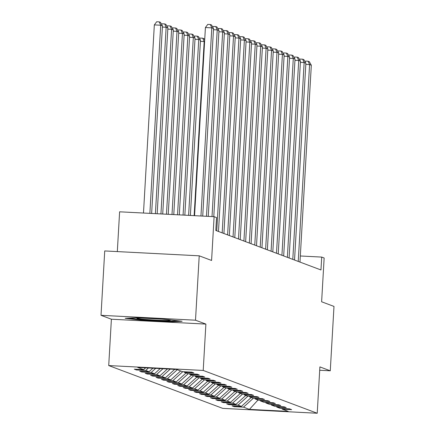 <?xml version="1.0" encoding="UTF-8"?>
<svg xmlns="http://www.w3.org/2000/svg" width="435" height="435" viewBox="0 0 435 435"><rect width="100%" height="100%" fill="white"/><g stroke="black" fill="none" stroke-linecap="round" stroke-linejoin="round"><path stroke-width="0.65" d="M108.717 365.563L222.731 408.373L317.224 413.25L203.21 370.441L108.717 365.563L111.393 319.214L205.885 324.091L195.505 320.198L101.012 315.315L111.393 319.214M101.012 315.315L104.726 250.941L199.219 255.818L211.584 260.462L214.107 216.684L119.614 211.807L117.319 251.588M319.703 370.25L330.274 370.794L333.988 306.419L321.623 301.776L324.146 257.998L321.71 257.085L300.319 255.981M195.505 320.198L199.219 255.818M281.69 408.449L282.315 409.161L291.64 409.639L289.547 408.856L280.227 408.373L276.883 407.116L286.208 407.6L284.115 406.817L274.795 406.333L271.451 405.077L280.776 405.561L278.683 404.778L269.363 404.294L266.019 403.038L275.344 403.522L273.251 402.734L263.931 402.255L260.587 400.999L269.907 401.483L267.819 400.695L258.499 400.216L255.155 398.96L264.475 399.439L262.387 398.656L253.067 398.177L249.723 396.921L259.042 397.4L256.954 396.617L247.635 396.138L244.291 394.882L253.61 395.361L251.522 394.578L242.203 394.094L238.858 392.843L248.178 393.322L246.09 392.539L236.77 392.055L233.426 390.804L242.746 391.282L240.658 390.499L231.338 390.016L227.994 388.76L237.314 389.243L235.226 388.46L225.901 387.976L222.562 386.72L231.882 387.204L229.794 386.421L220.469 385.937L217.13 384.681L226.45 385.165L224.362 384.377L215.037 383.898L211.698 382.642L221.018 383.126L218.93 382.338L209.605 381.859L206.261 380.603L215.586 381.082L213.498 380.299L204.173 379.82L200.829 378.564L210.154 379.043L208.06 378.26L198.741 377.781L195.397 376.525L204.722 377.004L202.628 376.221L193.309 375.737L189.964 374.486L199.29 374.965L197.196 374.182L187.876 373.698L184.532 372.447L193.858 372.925L191.764 372.142L182.444 371.659L176.523 369.435L137.705 367.434L143.626 369.658L134.306 369.174L136.394 369.957L136.432 369.282M282.315 409.161L288.236 411.379L249.418 409.378L243.497 407.155L234.177 406.671L234.215 405.996M136.394 369.957L145.714 370.441L149.058 371.697L139.738 371.213L141.826 371.996L151.146 372.48L154.49 373.736L145.17 373.252L147.258 374.04L156.578 374.519L159.922 375.775L150.602 375.291L152.69 376.079L162.01 376.558L165.354 377.814L156.034 377.33L158.123 378.118L167.442 378.597L170.786 379.853L161.467 379.374L163.555 380.157L172.88 380.636L176.218 381.892L166.899 381.413L168.987 382.196L178.312 382.68L181.651 383.931L172.331 383.452L174.419 384.235L183.744 384.719L187.083 385.97L177.763 385.492L179.851 386.275L189.176 386.758L192.52 388.015L183.195 387.531L185.283 388.314L194.608 388.798L197.952 390.054L188.627 389.57L190.72 390.353L200.04 390.837L203.384 392.093L194.059 391.609L196.152 392.397L205.472 392.876L208.816 394.132L199.491 393.648L201.584 394.436L210.904 394.915L214.248 396.171L204.923 395.687L207.017 396.475L216.336 396.954L219.68 398.21L210.361 397.731L212.449 398.514L221.768 398.993L225.112 400.249L215.793 399.77L217.881 400.553L227.2 401.037L230.545 402.288L221.225 401.81L223.313 402.592L232.633 403.076L235.977 404.327L226.657 403.849L228.745 404.632L238.065 405.115L241.409 406.372L232.089 405.888L234.177 406.671M214.107 216.684L216.543 217.598L215.803 230.474L320.965 269.961L321.71 257.085M276.252 406.41L276.883 407.116M241.409 406.372L251.234 397.487M238.065 405.115L247.977 396.154M270.82 404.371L271.451 405.077M235.977 404.327L245.802 395.448M232.633 403.076L242.545 394.115M265.388 402.331L266.019 403.038M230.545 402.288L240.37 393.409M227.2 401.037L237.113 392.076M259.956 400.292L260.587 400.999M225.112 400.249L234.938 391.369M221.768 398.993L231.681 390.032M254.524 398.253L255.155 398.96M219.68 398.21L229.506 389.33M216.336 396.954L226.249 387.993M249.092 396.209L249.723 396.921M214.248 396.171L224.068 387.291M210.904 394.915L220.817 385.954M243.66 394.17L244.291 394.882M208.816 394.132L218.636 385.247M205.472 392.876L215.385 383.915M238.228 392.131L238.858 392.843M203.384 392.093L213.204 383.208M200.04 390.837L209.953 381.876M232.796 390.092L233.426 390.804M197.952 390.054L207.772 381.169M194.608 388.798L204.515 379.837M227.364 388.053L227.994 388.76M192.52 388.015L202.34 379.13M189.176 386.758L199.083 377.797M221.932 386.014L222.562 386.72M187.083 385.97L196.908 377.091M183.744 384.719L193.651 375.758M216.499 383.974L217.13 384.681M181.651 383.931L191.476 375.052M178.312 382.68L188.219 373.719M211.067 381.935L211.698 382.642M176.218 381.892L186.044 373.012M172.88 380.636L182.787 371.675M205.635 379.896L206.261 380.603M170.786 379.853L180.612 370.973M167.442 378.597L177.268 369.717M200.203 377.852L200.829 378.564M165.354 377.814L174.723 369.342M162.01 376.558L170.248 369.114M194.766 375.813L195.397 376.525M159.922 375.775L167.448 368.967M156.578 374.519L162.973 368.739M189.334 373.774L189.964 374.486M154.49 373.736L160.178 368.592M151.146 372.48L155.703 368.363M183.902 371.735L184.532 372.447M149.058 371.697L152.902 368.217M145.714 370.441L148.427 367.988M143.626 369.658L145.633 367.841M205.885 324.091L203.21 370.441M330.274 370.794L319.894 366.901L317.224 413.25M249.418 409.378L257.977 400.021M243.497 407.155L253.409 398.194M141.826 371.996L141.864 371.321M147.258 374.04L147.296 373.36M152.69 376.079L152.728 375.405M158.123 378.118L158.161 377.444M163.555 380.157L163.593 379.483M168.987 382.196L169.025 381.522M174.419 384.235L174.457 383.561M179.851 386.275L179.894 385.6M185.283 388.314L185.326 387.639M190.72 390.353L190.758 389.678M196.152 392.397L196.19 391.717M201.584 394.436L201.623 393.762M207.017 396.475L207.055 395.801M212.449 398.514L212.487 397.84M217.881 400.553L217.919 399.879M223.313 402.592L223.351 401.918M228.745 404.632L228.783 403.957M125.204 318.311L142.789 320.307L171.249 321.78L182.118 321.253L164.528 319.257L136.068 317.784L125.204 318.311M171.281 321.177L171.249 321.78M142.821 319.741L142.789 320.307M200.948 216.005L211.796 27.867L205.412 27.541L194.565 215.673M202.721 216.097L213.536 28.52L211.796 27.867L210.333 24.518L211.551 24.98L213.536 28.52M205.412 27.541L207.778 24.387L210.333 24.518M149.868 213.367L160.716 25.23L162.456 25.883L151.641 213.46M154.333 24.898L156.703 21.75L159.253 21.88L160.716 25.23L154.333 24.898L143.485 213.036M159.253 21.88L160.477 22.337L162.456 25.883M141.533 318.067A16.78 0.723 -176.7 0 0 136.987 318.251A16.78 0.723 -176.7 0 0 147.351 319.573A16.78 0.723 -176.7 0 0 170.4 320.176A16.78 0.723 -176.7 0 0 162.315 319.143M178.399 320.829L170.732 321.204L143.158 319.779L128.738 318.143M206.478 216.293L217.228 29.906L213.465 29.716M208.256 216.38L218.968 30.559L217.228 29.906L215.765 26.557L216.983 27.019L218.968 30.559M212.726 27.073L213.21 26.426L215.765 26.557M212.014 216.576L222.66 31.945L218.897 31.755M213.786 216.668L224.4 32.603L222.66 31.945L221.197 28.601L222.415 29.058L224.4 32.603M218.158 29.112L218.642 28.465L221.197 28.601M155.404 213.65L166.148 27.269L167.888 27.922L157.176 213.743M161.646 24.436L162.135 23.789L164.691 23.92L166.148 27.269L162.391 27.073M164.691 23.92L165.909 24.382L167.888 27.922M160.939 213.938L171.58 29.308L173.326 29.966L162.712 214.031M167.078 26.475L167.567 25.828L170.123 25.959L171.58 29.308L167.823 29.118M170.123 25.959L171.341 26.421L173.326 29.966M216.744 230.827L228.092 33.984L224.329 33.794M218.484 231.48L229.832 34.642L228.092 33.984L226.63 30.64L227.848 31.097L229.832 34.642M223.59 31.151L224.074 30.504L226.63 30.64M222.176 232.866L233.524 36.029L229.762 35.833M223.916 233.519L235.264 36.681L233.524 36.029L232.062 32.679L233.28 33.136L235.264 36.681M229.022 33.191L229.511 32.549L232.062 32.679M227.608 234.905L238.956 38.068L235.199 37.872M229.348 235.563L240.696 38.72L238.956 38.068L237.494 34.718L238.712 35.175L240.696 38.72M234.454 35.235L234.943 34.588L237.494 34.718M166.469 214.227L177.012 31.347L178.758 32.005L168.242 214.314M172.516 28.514L173 27.867L175.555 28.003L177.012 31.347L173.255 31.157M175.555 28.003L176.773 28.46L178.758 32.005M172.004 214.509L182.444 33.392L184.19 34.044L173.777 214.602M177.948 30.553L178.432 29.906L180.987 30.042L182.444 33.392L178.687 33.196M180.987 30.042L182.205 30.499L184.19 34.044M177.54 214.798L187.882 35.431L189.622 36.083L179.312 214.89M183.38 32.592L183.864 31.951L186.419 32.081L187.882 35.431L184.119 35.235M186.419 32.081L187.637 32.538L189.622 36.083M183.07 215.08L193.314 37.47L195.054 38.122L184.842 215.173M188.812 34.637L189.296 33.99L191.851 34.12L193.314 37.47L189.551 37.274M191.851 34.12L193.069 34.577L195.054 38.122M188.605 215.368L198.746 39.509L200.486 40.161L190.378 215.461M194.244 36.676L194.728 36.029L197.283 36.159L198.746 39.509L194.983 39.313M197.283 36.159L198.501 36.616L200.486 40.161M194.141 215.651L204.178 41.548L200.415 41.352M204.591 41.706L204.178 41.548L202.715 38.198L203.933 38.655L204.689 40.009M199.676 38.715L200.16 38.068L202.715 38.198M233.04 236.944L244.388 40.107L240.631 39.911M234.78 237.602L246.128 40.759L244.388 40.107L242.926 36.757L244.149 37.214L246.128 40.759M239.886 37.274L240.376 36.627L242.926 36.757M238.472 238.989L249.82 42.146L246.063 41.95M240.212 239.642L251.56 42.799L249.82 42.146L248.358 38.797L249.581 39.253L251.56 42.799M245.318 39.313L245.808 38.666L248.358 38.797M243.904 241.028L255.253 44.185L251.495 43.989M245.644 241.681L256.993 44.838L255.253 44.185L253.79 40.836L255.013 41.292L256.993 44.838M250.75 41.352L251.24 40.705L253.79 40.836M249.337 243.067L260.685 46.224L256.927 46.028M251.077 243.72L262.425 46.877L260.685 46.224L259.227 42.875L260.445 43.331L262.425 46.877M256.182 43.391L256.672 42.744L259.227 42.875M254.769 245.106L266.117 48.263L262.359 48.073M256.509 245.759L267.862 48.916L266.117 48.263L264.659 44.914L265.877 45.376L267.862 48.916M261.614 45.43L262.104 44.783L264.659 44.914M260.201 247.145L271.549 50.302L267.791 50.112M261.941 247.798L273.294 50.96L271.549 50.302L270.091 46.958L271.309 47.415L273.294 50.96M267.052 47.469L267.536 46.822L270.091 46.958M265.633 249.184L276.981 52.341L273.224 52.151M267.373 249.837L278.726 52.999L276.981 52.341L275.524 48.997L276.742 49.454L278.726 52.999M272.484 49.508L272.968 48.861L275.524 48.997M271.065 251.223L282.418 54.386L278.656 54.19M272.805 251.876L284.158 55.038L282.418 54.386L280.956 51.036L282.174 51.493L284.158 55.038M277.916 51.547L278.4 50.906L280.956 51.036M276.497 253.262L287.85 56.425L284.088 56.229M278.237 253.92L289.59 57.077L287.85 56.425L286.388 53.075L287.606 53.532L289.59 57.077M283.348 53.592L283.832 52.945L286.388 53.075M281.929 255.301L293.282 58.464L289.52 58.268M283.674 255.959L295.022 59.116L293.282 58.464L291.82 55.114L293.038 55.571L295.022 59.116M288.78 55.631L289.264 54.984L291.82 55.114M287.361 257.346L298.714 60.503L294.952 60.307M289.106 257.998L300.454 61.156L298.714 60.503L297.252 57.154L298.47 57.61L300.454 61.156M294.212 57.67L294.696 57.023L297.252 57.154M292.793 259.385L304.147 62.542L300.384 62.346M294.538 260.038L305.887 63.195L304.147 62.542L302.684 59.193L303.902 59.649L305.887 63.195M299.644 59.709L300.128 59.062L302.684 59.193M298.231 261.424L309.579 64.581L305.816 64.385M299.971 262.077L311.319 65.234L309.579 64.581L308.116 61.232L309.334 61.688L311.319 65.234M305.076 61.748L305.56 61.101L308.116 61.232"/></g></svg>
